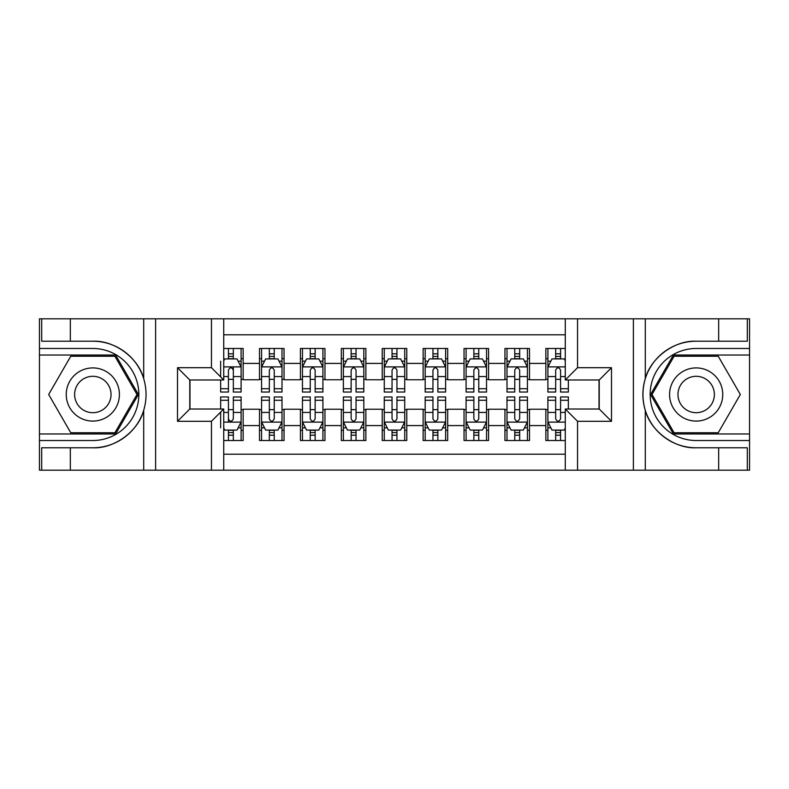 <?xml version="1.0" encoding="UTF-8"?>
<svg xmlns="http://www.w3.org/2000/svg" width="789" height="789" viewBox="0 0 789 789"><rect width="100%" height="100%" fill="white"/><g stroke="black" fill="none" stroke-linecap="round" stroke-linejoin="round"><path stroke-width="1.18" d="M223.721 470.175L565.279 470.175L565.279 409.018L599.226 409.018L599.226 379.982L565.279 379.982L565.279 318.825L223.721 318.825L223.721 379.982L189.774 379.982L189.774 409.018L223.721 409.018L223.721 470.175L70.329 470.175L70.329 447.777L92.826 447.777C114.336 448.862 138.361 431.179 143.706 410.319C146.823 399.786 146.823 389.233 143.706 378.681C138.361 357.821 114.336 340.138 92.826 341.223L70.329 341.223L70.329 318.825L39.45 318.825L39.45 433.97L115.618 433.97L138.41 394.5L115.618 355.03L39.45 355.03M565.279 348.482L545.85 348.482L545.85 363.413L529.488 363.413L529.488 379.775L545.85 379.775L545.85 363.413M529.488 363.413L529.488 348.482L504.94 348.482L504.94 363.413L488.578 363.413L488.578 379.775L504.94 379.775L504.94 363.413M488.578 363.413L488.578 348.482L464.04 348.482L464.04 363.413L447.679 363.413L447.679 379.775L464.04 379.775L464.04 363.413M447.679 363.413L447.679 348.482L423.131 348.482L423.131 363.413L406.769 363.413L406.769 379.775L423.131 379.775L423.131 363.413M406.769 363.413L406.769 348.482L382.231 348.482L382.231 363.413L365.869 363.413L365.869 379.775L382.231 379.775L382.231 363.413M365.869 363.413L365.869 348.482L341.321 348.482L341.321 363.413L324.96 363.413L324.96 379.775L341.321 379.775L341.321 363.413M324.96 363.413L324.96 348.482L300.422 348.482L300.422 363.413L284.06 363.413L284.06 379.775L300.422 379.775L300.422 363.413M284.06 363.413L284.06 348.482L259.512 348.482L259.512 379.775L243.15 379.775L243.15 348.482L223.721 348.482M223.721 440.518L243.15 440.518L243.15 409.225L259.512 409.225L259.512 440.518L284.06 440.518L284.06 409.225L300.422 409.225L300.422 425.587L284.06 425.587M300.422 425.587L300.422 440.518L324.96 440.518L324.96 409.225L341.321 409.225L341.321 425.587L324.96 425.587M341.321 425.587L341.321 440.518L365.869 440.518L365.869 409.225L382.231 409.225L382.231 425.587L365.869 425.587M382.231 425.587L382.231 440.518L406.769 440.518L406.769 409.225L423.131 409.225L423.131 425.587L406.769 425.587M423.131 425.587L423.131 440.518L447.679 440.518L447.679 409.225L464.04 409.225L464.04 425.587L447.679 425.587M464.04 425.587L464.04 440.518L488.578 440.518L488.578 409.225L504.94 409.225L504.94 425.587L488.578 425.587M504.94 425.587L504.94 440.518L529.488 440.518L529.488 409.225L545.85 409.225L545.85 425.587L529.488 425.587M565.279 334.783L223.721 334.783M223.721 454.217L565.279 454.217M545.85 425.587L545.85 440.518L565.279 440.518M189.981 379.982L189.981 409.018M599.019 409.018L599.019 379.982M228.425 358.709L233.337 358.709M241.109 358.709L243.15 358.709M228.425 379.361L233.337 379.361M241.109 379.361L243.15 379.361M228.425 409.639L233.337 409.639M241.109 409.639L243.15 409.639M228.425 430.291L233.337 430.291M241.109 430.291L243.15 430.291M259.512 379.361L261.563 379.361M269.335 379.361L274.237 379.361M282.008 379.361L284.06 379.361M259.512 358.709L261.563 358.709M269.335 358.709L274.237 358.709M282.008 358.709L284.06 358.709M259.512 409.639L261.563 409.639M269.335 409.639L274.237 409.639M282.008 409.639L284.06 409.639M259.512 430.291L261.563 430.291M269.335 430.291L274.237 430.291M282.008 430.291L284.06 430.291M300.422 409.639L302.463 409.639M310.235 409.639L315.146 409.639M322.918 409.639L324.96 409.639M300.422 430.291L302.463 430.291M310.235 430.291L315.146 430.291M322.918 430.291L324.96 430.291M300.422 358.709L302.463 358.709M310.235 358.709L315.146 358.709M322.918 358.709L324.96 358.709M300.422 379.361L302.463 379.361M310.235 379.361L315.146 379.361M322.918 379.361L324.96 379.361M341.321 409.639L343.373 409.639M351.144 409.639L356.046 409.639M363.818 409.639L365.869 409.639M341.321 430.291L343.373 430.291M351.144 430.291L356.046 430.291M363.818 430.291L365.869 430.291M341.321 358.709L343.373 358.709M351.144 358.709L356.046 358.709M363.818 358.709L365.869 358.709M341.321 379.361L343.373 379.361M351.144 379.361L356.046 379.361M363.818 379.361L365.869 379.361M382.231 409.639L384.273 409.639M392.044 409.639L396.956 409.639M404.727 409.639L406.769 409.639M382.231 430.291L384.273 430.291M392.044 430.291L396.956 430.291M404.727 430.291L406.769 430.291M382.231 358.709L384.273 358.709M392.044 358.709L396.956 358.709M404.727 358.709L406.769 358.709M382.231 379.361L384.273 379.361M392.044 379.361L396.956 379.361M404.727 379.361L406.769 379.361M423.131 409.639L425.182 409.639M432.954 409.639L437.856 409.639M445.627 409.639L447.679 409.639M423.131 430.291L425.182 430.291M432.954 430.291L437.856 430.291M445.627 430.291L447.679 430.291M423.131 358.709L425.182 358.709M432.954 358.709L437.856 358.709M445.627 358.709L447.679 358.709M423.131 379.361L425.182 379.361M432.954 379.361L437.856 379.361M445.627 379.361L447.679 379.361M464.04 409.639L466.082 409.639M473.854 409.639L478.765 409.639M486.537 409.639L488.578 409.639M464.04 430.291L466.082 430.291M473.854 430.291L478.765 430.291M486.537 430.291L488.578 430.291M464.04 358.709L466.082 358.709M473.854 358.709L478.765 358.709M486.537 358.709L488.578 358.709M464.04 379.361L466.082 379.361M473.854 379.361L478.765 379.361M486.537 379.361L488.578 379.361M504.94 409.639L506.992 409.639M514.763 409.639L519.665 409.639M527.437 409.639L529.488 409.639M504.94 430.291L506.992 430.291M514.763 430.291L519.665 430.291M527.437 430.291L529.488 430.291M504.94 358.709L506.992 358.709M514.763 358.709L519.665 358.709M527.437 358.709L529.488 358.709M504.94 379.361L506.992 379.361M514.763 379.361L519.665 379.361M527.437 379.361L529.488 379.361M545.85 409.639L547.891 409.639M555.663 409.639L560.575 409.639M545.85 430.291L547.891 430.291M555.663 430.291L560.575 430.291M545.85 358.709L547.891 358.709M555.663 358.709L560.575 358.709M545.85 379.361L547.891 379.361M555.663 379.361L560.575 379.361M233.337 348.482L233.337 358.916L233.337 353.797L228.425 353.797M220.654 383.957L220.654 386.728M220.654 376.57L220.654 361.165M220.654 388.711L220.654 392.044L228.425 392.044L228.425 388.711L220.654 388.711L220.654 379.982M223.721 360.958L224.747 358.916L237.016 358.916L241.109 367.092L241.109 392.044L233.337 392.044L233.337 366.885M241.109 361.244L241.109 353.797M228.425 383.957L228.425 370.159C230.063 367.013 231.7 367.013 233.337 370.159L233.337 376.57L241.109 376.57L241.109 348.482M228.425 358.916L228.425 348.482M233.337 383.957L233.337 386.728M223.721 376.57L228.425 376.57L228.425 388.711M228.425 440.518L228.425 430.084L228.425 435.203L233.337 435.203M223.721 428.042L224.747 430.084L237.016 430.084L241.109 421.908L241.109 412.43L241.109 440.518M241.109 405.043L241.109 402.272M241.109 427.756L241.109 435.203M241.109 400.289L241.109 396.956L233.337 396.956L233.337 400.289L241.109 400.289L241.109 412.43L233.337 412.43L233.337 405.043M220.654 409.018L220.654 396.956L228.425 396.956L228.425 422.115M220.654 412.43L220.654 427.835M233.337 430.084L233.337 440.518M228.425 405.043L228.425 402.272M223.721 412.43L228.425 412.43L228.425 418.841C230.063 421.987 231.7 421.987 233.337 418.841L233.337 400.289M106.12 371.471A26.589 26.589 0 0 0 69.807 381.205A26.589 26.589 0 0 0 79.541 417.529A26.589 26.589 0 0 0 115.855 407.795A26.589 26.589 0 0 0 106.12 371.471M101.929 378.74A18.206 18.206 0 0 0 77.066 385.397A18.206 18.206 0 0 0 83.733 410.26A18.206 18.206 0 0 0 108.596 403.603A18.206 18.206 0 0 0 101.929 378.74M114.908 432.747L70.754 432.747L48.671 394.5L70.754 356.253L114.908 356.253L136.99 394.5L114.908 432.747M709.459 371.471A26.589 26.589 0 0 0 673.145 381.205A26.589 26.589 0 0 0 682.879 417.529A26.589 26.589 0 0 0 719.193 407.795A26.589 26.589 0 0 0 709.459 371.471M705.267 378.74A18.206 18.206 0 0 0 680.404 385.397A18.206 18.206 0 0 0 687.071 410.26A18.206 18.206 0 0 0 711.934 403.603A18.206 18.206 0 0 0 705.267 378.74M718.246 432.747L674.092 432.747L652.01 394.5L674.092 356.253L718.246 356.253L740.329 394.5L718.246 432.747M211.452 470.175L211.452 421.296L177.505 421.296L177.505 367.704L211.452 367.704L211.452 318.825L155.62 318.825L155.62 470.175M92.826 341.223A53.277 53.277 0 0 1 143.706 378.681L143.706 318.825L70.329 318.825M70.329 470.175L39.45 470.175L39.45 433.97M39.45 440.518L92.826 440.518A46.018 46.018 0 0 0 138.844 394.5A46.018 46.018 0 0 0 92.826 348.482L39.45 348.482M92.826 447.777A53.277 53.277 0 0 0 143.706 410.319L143.706 470.175M143.706 318.825L155.62 318.825M211.452 318.825L223.721 318.825M70.329 447.777L41.699 447.777L41.699 470.175M70.329 341.223L41.699 341.223L41.699 318.825M211.452 421.296L223.721 409.018M177.505 421.296L189.774 409.018M177.505 367.704L189.774 379.982M211.452 367.704L223.721 379.982M565.279 318.825L718.671 318.825L718.671 341.223L696.174 341.223C674.664 340.138 650.639 357.821 645.294 378.681C642.177 389.214 642.177 399.767 645.294 410.319C650.639 431.179 674.664 448.862 696.174 447.777L718.671 447.777L718.671 470.175L749.55 470.175L749.55 355.03L673.382 355.03L650.59 394.5L673.382 433.97L749.55 433.97M577.548 318.825L577.548 367.704L611.495 367.704L611.495 421.296L577.548 421.296L577.548 470.175L633.38 470.175L633.38 318.825M645.294 410.319L645.294 470.175L718.671 470.175M718.671 318.825L749.55 318.825L749.55 355.03M749.55 348.482L696.174 348.482A46.018 46.018 0 0 0 650.156 394.5A46.018 46.018 0 0 0 696.174 440.518L749.55 440.518M696.174 341.223A53.277 53.277 0 0 0 642.887 394.5A53.277 53.277 0 0 0 696.174 447.777M645.294 470.175L633.38 470.175M577.548 470.175L565.279 470.175M718.671 341.223L747.301 341.223L747.301 318.825M718.671 447.777L747.301 447.777L747.301 470.175M577.548 367.704L565.279 379.982M611.495 367.704L599.226 379.982M611.495 421.296L599.226 409.018M577.548 421.296L565.279 409.018M274.237 353.797L269.335 353.797M282.008 388.711L274.237 388.711L274.237 392.044L282.008 392.044L282.008 367.092L277.925 358.916L265.646 358.916L261.563 367.092L261.563 392.044L269.335 392.044L269.335 388.711L261.563 388.711M261.563 367.092L261.563 348.482M282.008 367.092L282.008 348.482M269.335 358.916L269.335 348.482M274.237 348.482L274.237 358.916M274.237 388.711L274.237 370.159C272.609 367.013 270.972 367.013 269.335 370.159L269.335 388.711M315.146 353.797L310.235 353.797M322.918 388.711L315.146 388.711L315.146 392.044L322.918 392.044L322.918 367.092L318.825 358.916L306.556 358.916L302.463 367.092L302.463 392.044L310.235 392.044L310.235 388.711L302.463 388.711M302.463 367.092L302.463 348.482M322.918 367.092L322.918 348.482M310.235 358.916L310.235 348.482M315.146 348.482L315.146 358.916M315.146 388.711L315.146 370.159C313.509 367.013 311.872 367.013 310.235 370.159L310.235 388.711M356.046 353.797L351.144 353.797M363.818 388.711L356.046 388.711L356.046 392.044L363.818 392.044L363.818 367.092L359.735 358.916L347.456 358.916L343.373 367.092L343.373 392.044L351.144 392.044L351.144 388.711L343.373 388.711M343.373 367.092L343.373 348.482M363.818 367.092L363.818 348.482M351.144 358.916L351.144 348.482M356.046 348.482L356.046 358.916M356.046 388.711L356.046 370.159C354.419 367.013 352.782 367.013 351.144 370.159L351.144 388.711M396.956 353.797L392.044 353.797M404.727 388.711L396.956 388.711L396.956 392.044L404.727 392.044L404.727 367.092L400.634 358.916L388.366 358.916L384.273 367.092L384.273 392.044L392.044 392.044L392.044 388.711L384.273 388.711M384.273 367.092L384.273 348.482M404.727 367.092L404.727 348.482M392.044 358.916L392.044 348.482M396.956 348.482L396.956 358.916M396.956 388.711L396.956 370.159C395.319 367.013 393.681 367.013 392.044 370.159L392.044 388.711M269.335 435.203L274.237 435.203M261.563 400.289L269.335 400.289L269.335 396.956L261.563 396.956L261.563 421.908L265.646 430.084L277.925 430.084L282.008 421.908L282.008 396.956L274.237 396.956L274.237 400.289L282.008 400.289M282.008 421.908L282.008 440.518M261.563 421.908L261.563 440.518M274.237 430.084L274.237 440.518M269.335 440.518L269.335 430.084M269.335 400.289L269.335 418.841C270.962 421.987 272.599 421.987 274.237 418.841L274.237 400.289M310.235 435.203L315.146 435.203M302.463 400.289L310.235 400.289L310.235 396.956L302.463 396.956L302.463 421.908L306.556 430.084L318.825 430.084L322.918 421.908L322.918 396.956L315.146 396.956L315.146 400.289L322.918 400.289M322.918 421.908L322.918 440.518M302.463 421.908L302.463 440.518M315.146 430.084L315.146 440.518M310.235 440.518L310.235 430.084M310.235 400.289L310.235 418.841C311.872 421.987 313.509 421.987 315.146 418.841L315.146 400.289M351.144 435.203L356.046 435.203M343.373 400.289L351.144 400.289L351.144 396.956L343.373 396.956L343.373 421.908L347.456 430.084L359.735 430.084L363.818 421.908L363.818 396.956L356.046 396.956L356.046 400.289L363.818 400.289M363.818 421.908L363.818 440.518M343.373 421.908L343.373 440.518M356.046 430.084L356.046 440.518M351.144 440.518L351.144 430.084M351.144 400.289L351.144 418.841C352.772 421.987 354.409 421.987 356.046 418.841L356.046 400.289M392.044 435.203L396.956 435.203M384.273 400.289L392.044 400.289L392.044 396.956L384.273 396.956L384.273 421.908L388.366 430.084L400.634 430.084L404.727 421.908L404.727 396.956L396.956 396.956L396.956 400.289L404.727 400.289M404.727 421.908L404.727 440.518M384.273 421.908L384.273 440.518M396.956 430.084L396.956 440.518M392.044 440.518L392.044 430.084M392.044 400.289L392.044 418.841C393.681 421.987 395.319 421.987 396.956 418.841L396.956 400.289M437.856 353.797L432.954 353.797M445.627 388.711L437.856 388.711L437.856 392.044L445.627 392.044L445.627 367.092L441.544 358.916L429.265 358.916L425.182 367.092L425.182 392.044L432.954 392.044L432.954 388.711L425.182 388.711M425.182 367.092L425.182 348.482M445.627 367.092L445.627 348.482M432.954 358.916L432.954 348.482M437.856 348.482L437.856 358.916M437.856 388.711L437.856 370.159C436.228 367.013 434.591 367.013 432.954 370.159L432.954 388.711M432.954 435.203L437.856 435.203M425.182 400.289L432.954 400.289L432.954 396.956L425.182 396.956L425.182 421.908L429.265 430.084L441.544 430.084L445.627 421.908L445.627 396.956L437.856 396.956L437.856 400.289L445.627 400.289M445.627 421.908L445.627 440.518M425.182 421.908L425.182 440.518M437.856 430.084L437.856 440.518M432.954 440.518L432.954 430.084M432.954 400.289L432.954 418.841C434.581 421.987 436.218 421.987 437.856 418.841L437.856 400.289M478.765 353.797L473.854 353.797M486.537 388.711L478.765 388.711L478.765 392.044L486.537 392.044L486.537 367.092L482.444 358.916L470.175 358.916L466.082 367.092L466.082 392.044L473.854 392.044L473.854 388.711L466.082 388.711M466.082 367.092L466.082 348.482M486.537 367.092L486.537 348.482M473.854 358.916L473.854 348.482M478.765 348.482L478.765 358.916M478.765 388.711L478.765 370.159C477.128 367.013 475.491 367.013 473.854 370.159L473.854 388.711M473.854 435.203L478.765 435.203M466.082 400.289L473.854 400.289L473.854 396.956L466.082 396.956L466.082 421.908L470.175 430.084L482.444 430.084L486.537 421.908L486.537 396.956L478.765 396.956L478.765 400.289L486.537 400.289M486.537 421.908L486.537 440.518M466.082 421.908L466.082 440.518M478.765 430.084L478.765 440.518M473.854 440.518L473.854 430.084M473.854 400.289L473.854 418.841C475.491 421.987 477.128 421.987 478.765 418.841L478.765 400.289M519.665 353.797L514.763 353.797M527.437 388.711L519.665 388.711L519.665 392.044L527.437 392.044L527.437 367.092L523.354 358.916L511.075 358.916L506.992 367.092L506.992 392.044L514.763 392.044L514.763 388.711L506.992 388.711M506.992 367.092L506.992 348.482M527.437 367.092L527.437 348.482M514.763 358.916L514.763 348.482M519.665 348.482L519.665 358.916M519.665 388.711L519.665 370.159C518.038 367.013 516.4 367.013 514.763 370.159L514.763 388.711M514.763 435.203L519.665 435.203M506.992 400.289L514.763 400.289L514.763 396.956L506.992 396.956L506.992 421.908L511.075 430.084L523.354 430.084L527.437 421.908L527.437 396.956L519.665 396.956L519.665 400.289L527.437 400.289M527.437 421.908L527.437 440.518M506.992 421.908L506.992 440.518M519.665 430.084L519.665 440.518M514.763 440.518L514.763 430.084M514.763 400.289L514.763 418.841C516.391 421.987 518.028 421.987 519.665 418.841L519.665 400.289M560.575 353.797L555.663 353.797M565.279 360.958L564.253 358.916L551.984 358.916L547.891 367.092L547.891 392.044L555.663 392.044L555.663 388.711L547.891 388.711M547.891 367.092L547.891 348.482M568.346 379.982L568.346 392.044L560.575 392.044L560.575 370.159C558.937 367.013 557.3 367.013 555.663 370.159L555.663 388.711M555.663 358.916L555.663 348.482M560.575 348.482L560.575 358.916M555.663 435.203L560.575 435.203M568.346 400.289L568.346 396.956L560.575 396.956L560.575 400.289L568.346 400.289L568.346 409.018M550.86 427.835L547.891 427.835L547.891 396.956L555.663 396.956L555.663 418.841C557.3 421.987 558.937 421.987 560.575 418.841L560.575 400.289M547.891 427.835L547.891 440.518M547.891 421.908L551.984 430.084L564.253 430.084L565.279 428.042M560.575 430.084L560.575 440.518M555.663 440.518L555.663 430.084M259.512 425.587L243.15 425.587M259.512 363.413L243.15 363.413M241.01 366.885L223.721 366.885M238.14 361.165L241.109 361.165M241.109 388.711L233.337 388.711M233.337 356.401L228.425 356.401M223.721 422.115L241.01 422.115M241.109 427.835L238.14 427.835M220.654 400.289L228.425 400.289M228.425 432.599L233.337 432.599M645.294 318.825L645.294 378.681M281.91 366.885L261.662 366.885M261.563 361.165L264.522 361.165M279.05 361.165L282.008 361.165M269.335 376.57L261.563 376.57M282.008 376.57L274.237 376.57M274.237 356.401L269.335 356.401M322.819 366.885L302.572 366.885M302.463 361.165L305.432 361.165M319.949 361.165L322.918 361.165M310.235 376.57L302.463 376.57M322.918 376.57L315.146 376.57M315.146 356.401L310.235 356.401M363.719 366.885L343.471 366.885M343.373 361.165L346.332 361.165M360.859 361.165L363.818 361.165M351.144 376.57L343.373 376.57M363.818 376.57L356.046 376.57M356.046 356.401L351.144 356.401M404.619 366.885L384.381 366.885M384.273 361.165L387.241 361.165M401.759 361.165L404.727 361.165M392.044 376.57L384.273 376.57M404.727 376.57L396.956 376.57M396.956 356.401L392.044 356.401M261.662 422.115L281.91 422.115M282.008 427.835L279.05 427.835M264.522 427.835L261.563 427.835M274.237 412.43L282.008 412.43M261.563 412.43L269.335 412.43M269.335 432.599L274.237 432.599M302.572 422.115L322.819 422.115M322.918 427.835L319.949 427.835M305.432 427.835L302.463 427.835M315.146 412.43L322.918 412.43M302.463 412.43L310.235 412.43M310.235 432.599L315.146 432.599M343.471 422.115L363.719 422.115M363.818 427.835L360.859 427.835M346.332 427.835L343.373 427.835M356.046 412.43L363.818 412.43M343.373 412.43L351.144 412.43M351.144 432.599L356.046 432.599M384.381 422.115L404.619 422.115M404.727 427.835L401.759 427.835M387.241 427.835L384.273 427.835M396.956 412.43L404.727 412.43M384.273 412.43L392.044 412.43M392.044 432.599L396.956 432.599M445.529 366.885L425.281 366.885M425.182 361.165L428.141 361.165M442.668 361.165L445.627 361.165M432.954 376.57L425.182 376.57M445.627 376.57L437.856 376.57M437.856 356.401L432.954 356.401M425.281 422.115L445.529 422.115M445.627 427.835L442.668 427.835M428.141 427.835L425.182 427.835M437.856 412.43L445.627 412.43M425.182 412.43L432.954 412.43M432.954 432.599L437.856 432.599M486.428 366.885L466.181 366.885M466.082 361.165L469.051 361.165M483.568 361.165L486.537 361.165M473.854 376.57L466.082 376.57M486.537 376.57L478.765 376.57M478.765 356.401L473.854 356.401M466.181 422.115L486.428 422.115M486.537 427.835L483.568 427.835M469.051 427.835L466.082 427.835M478.765 412.43L486.537 412.43M466.082 412.43L473.854 412.43M473.854 432.599L478.765 432.599M527.338 366.885L507.09 366.885M506.992 361.165L509.95 361.165M524.478 361.165L527.437 361.165M514.763 376.57L506.992 376.57M527.437 376.57L519.665 376.57M519.665 356.401L514.763 356.401M507.09 422.115L527.338 422.115M527.437 427.835L524.478 427.835M509.95 427.835L506.992 427.835M519.665 412.43L527.437 412.43M506.992 412.43L514.763 412.43M514.763 432.599L519.665 432.599M565.279 366.885L547.99 366.885M547.891 361.165L550.86 361.165M568.346 388.711L560.575 388.711M555.663 376.57L547.891 376.57M565.279 376.57L560.575 376.57M560.575 356.401L555.663 356.401M547.99 422.115L565.279 422.115M547.891 400.289L555.663 400.289M560.575 412.43L565.279 412.43M547.891 412.43L555.663 412.43M555.663 432.599L560.575 432.599"/></g></svg>
